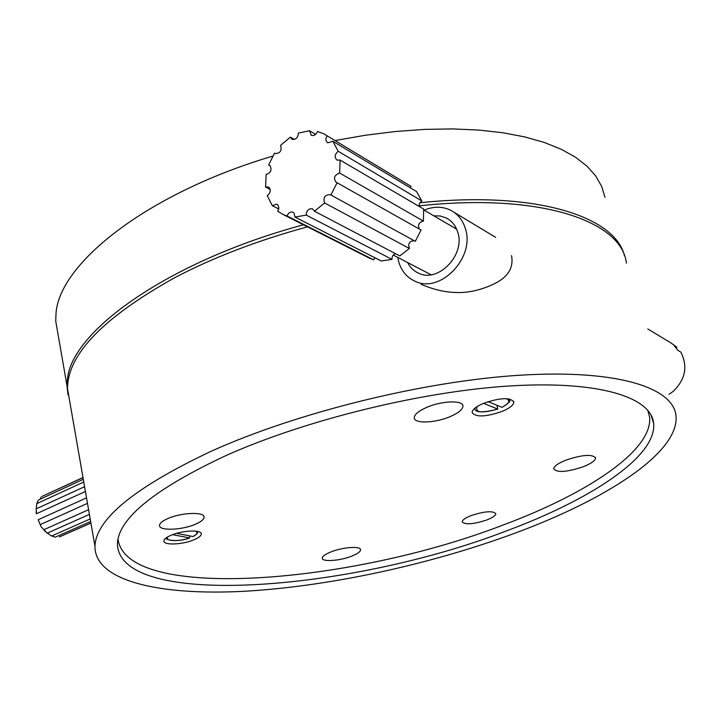 <?xml version="1.0" encoding="UTF-8"?>
<svg xmlns="http://www.w3.org/2000/svg" width="721" height="721" viewBox="0 0 721 721"><rect width="100%" height="100%" fill="white"/><g stroke="black" fill="none" stroke-linecap="round" stroke-linejoin="round"><path stroke-width="1.08" d="M511.459 255.585L511.631 256.135C514.884 275.377 497.12 283.93 480.655 289.13C461.9 294.943 442.09 293.348 421.235 284.353M69.982 402.904L67.549 388.898C67.278 354.66 103.175 317.492 175.239 277.423C213.84 257.235 257.938 240.372 307.516 226.845M418.874 205.873C541.138 192.552 621.998 221.356 626.396 263.165M211.235 451.229C297.268 412.376 424.48 380.931 521.049 375.154C617.852 369.323 673.27 387.754 675.983 415.666C679.741 452.364 606.172 499.545 514.776 533.252C428.734 565.012 327.253 586.777 242.923 591.346C159.476 595.591 94.658 581.108 94.947 546.194C96.046 518.994 134.809 487.342 211.235 451.229M226.457 455.348C154.808 488.847 118.451 518.318 117.397 543.76C118.929 609.56 349.838 591.4 506.295 530.962C590.481 499.743 656.975 456.573 653.65 423.299C651.27 397.424 600.016 380.58 511.234 385.879C422.659 391.142 306.11 419.739 226.457 455.348M303.46 224.799C166.488 261.696 69.495 332.922 67.413 380.409L67.08 386.249L67.972 394.72M272.745 156.106C144.723 194.084 57.59 265.256 55.959 314.762L55.733 321.07L58.383 336.283M624.467 255.793C615.301 216.552 536.054 190.497 419.775 202.772M605.009 197.392L601.665 186.36L595.663 175.888L586.939 166.118L575.466 157.205L561.235 149.274L544.319 142.47L524.816 136.927L502.87 132.754L478.69 130.059L452.545 128.915L424.732 129.383L395.604 131.492L365.556 135.224L334.995 140.559M374.875 257.73L373.676 259.83L287.057 215.985C288.4 212.821 290.383 211.568 293.014 212.226L293.997 212.902L294.943 217.057L381.229 260.966L391.999 259.371L306.227 215.101C306.542 210.451 308.642 208.36 312.535 208.82L314.446 211.208L399.804 255.919L409.411 248.475L324.621 202.962L314.446 211.208M278.766 208.955L272.25 205.647L276.882 204.151L277.846 204.818L278.901 207.81L277.72 211.271L283.686 214.795L287.057 215.985M270.141 189.416L265.58 187.027L268.293 186.973L269.203 187.604C270.988 190.506 270.339 193.192 267.266 195.661L272.25 205.647M270.222 165.938L268.627 165.073L270.168 165.884C272.033 170.147 270.69 173.004 266.148 174.446L265.58 187.027M395.387 253.603C392.945 254.72 391.818 256.64 391.999 259.371M330.894 195.076L337.086 182.746L421.073 230.017L415.314 241.31L330.155 194.607C324.838 194.778 322.99 197.563 324.621 202.962M414.196 240.697C409.33 241.193 407.735 243.779 409.411 248.475M419.343 229.044C417.576 224.916 418.928 222.266 423.389 221.095L339.636 173.049C334.229 175.14 333.111 178.294 336.292 182.494L337.086 182.746M339.636 173.049L340.096 160.08L423.678 209.099L423.389 221.095M418.91 206.305L419.523 203.196L421.776 200.916L338.203 151.284C334.589 154.438 334.202 157.376 337.022 160.089L340.096 160.08M338.203 151.284L332.841 141.289L416.549 191.552L421.776 200.916M410.24 187.757L411.006 186.351L327.109 135.818C325.342 138.865 325.568 141.199 327.767 142.812L332.841 141.289M327.109 135.818L323.657 133.727L317.501 131.483C316.05 134.818 313.959 136.089 311.247 135.296L309.552 130.735L315.645 134.376M309.552 130.735L298.377 133.079C297.998 137.747 295.889 139.829 292.032 139.306L290.365 137.143L294.384 139.468M290.365 137.143L280.568 145.39C282.073 150.608 280.28 153.321 275.215 153.537L275.584 153.69M274.557 153.113L268.627 165.073M367.485 257.172L373.676 259.83M294.943 217.057L306.227 215.101M167.849 518.561C181.485 512.397 205.025 511.649 204.079 517.281C203.863 519.517 201.006 521.824 195.499 524.212C181.971 530.232 158.701 531.062 159.512 525.366C159.711 523.194 162.486 520.923 167.849 518.561M194.102 539.75C198.717 537.776 201.114 535.883 201.285 534.072C202.069 529.484 182.359 530.241 170.922 535.315C166.407 537.28 164.073 539.146 163.91 540.912C163.216 545.536 182.746 544.725 194.102 539.75M486.792 519.976C492.623 517.678 495.624 515.587 495.796 513.694C492.912 510.585 484.656 511.225 471.029 515.614C465.279 517.912 462.332 519.985 462.188 521.824C465.072 524.933 473.273 524.32 486.792 519.976M502.492 411.276C509.882 408.068 513.667 404.995 513.839 402.057C510.243 397.154 500.041 397.613 483.25 403.445C475.986 406.653 472.282 409.681 472.138 412.538C475.734 417.441 485.846 417.017 502.492 411.276M330.957 551.916C342.863 547.077 361.086 545.851 360.554 549.853C360.374 551.772 357.418 553.872 351.686 556.152C339.852 560.902 321.836 562.155 322.278 558.126C322.44 556.252 325.333 554.188 330.957 551.916M647.692 410.069L649.594 417.008C653.028 450.409 587.336 493.579 503.916 524.717C350.803 584.145 126.049 602.251 118.019 539.02M426.49 407.482C441.649 400.705 463.351 399.957 462.945 406.103C462.747 409.465 458.556 412.935 450.382 416.522C435.34 423.137 413.935 423.93 414.242 417.729C414.413 414.476 418.495 411.069 426.49 407.482M565.814 460.169C582.298 454.699 592.211 453.951 595.564 457.916C595.357 460.593 591.256 463.549 583.244 466.757C566.931 472.156 557.09 472.868 553.746 468.902C553.908 466.298 557.937 463.387 565.814 460.169M669.043 394.324L673.27 391.323C685.491 379.345 688.005 366.268 680.822 352.091L677.956 350.379L674.018 345.503L676.893 347.234L676.163 347.855M676.893 347.234L670.963 342.944L647.8 328.992M433.763 215.795L440.288 216.003L446.317 218.003C451.851 220.887 455.645 225.574 457.7 232.036C465.775 254.765 438.116 283.335 418.459 273.124C413.683 270.961 410.078 267.428 407.626 262.534M424.137 210.153C433.591 206.224 442.487 206.278 450.814 210.325C457.808 214.038 462.621 220.004 465.243 228.215C475.68 257.388 440.225 294.123 414.99 281.199C406.896 277.486 401.48 271.06 398.74 261.903L397.776 257.406M84.582 486.702L36.131 508.864L36.546 513.722L85.411 491.47M36.546 513.722L36.131 508.864M83.294 479.312L38.276 500.059L36.798 503.618L36.203 508.647M90.197 518.922L51.633 536.009L55.265 537.145L90.648 521.508M47.424 533.143L51.633 536.009M88.593 509.711L43.864 529.71L47.262 533.152L89.404 514.397M86.529 497.869L38.177 519.751L41.088 526.718L43.864 529.71M46.577 532.558L41.088 526.718L38.177 519.751M40.385 524.564L87.484 503.366M47.262 533.152L46.55 532.576M90.909 523.004L59.311 536.947L90.918 523.086M42.719 496.093L83.005 477.653M41.034 497.021L40.574 498.788M36.798 503.618L83.771 482.034M477.221 406.536C474.625 412.673 481.457 413.53 497.706 409.104L497.039 405.31M488.108 401.642L501.951 407.329C509.368 403.345 510.747 400.452 506.07 398.632M497.706 409.104L483.53 403.327M168.173 536.631C163.433 541.183 178.601 542.039 189.551 537.929L189.623 535.883M176.564 533.36L192.922 536.523C197.175 534.27 198.077 532.468 195.616 531.116M189.551 537.929L172.553 534.667M475.067 409.501L474.878 408.23M508.981 398.884L509.477 400.128C510.901 401.047 508.44 403.445 502.077 407.329M166.677 538.226L166.551 537.614M197.482 531.395L197.59 532.035C197.761 533.306 196.265 534.793 193.093 536.496M650.892 414.656L653.65 423.299M67.549 388.898L94.947 546.194M67.08 386.249L55.733 321.07M456.654 229.197L423.768 209.937M431.032 274.737L393.278 255.063M326.974 135.728L407.689 184.351M283.686 214.795L370.441 258.668M203.908 516.443L204.079 517.281M201.159 533.414L201.285 534.072M513.595 401.2L513.839 402.057M360.428 549.33L360.554 549.853M462.657 405.049L462.945 406.103M595.384 457.312L595.564 457.916M495.642 237.335L453.933 212.208M448.723 219.418L446.317 218.003M44.351 530.656L45.838 531.864M82.978 477.518L42.016 496.418M36.149 513.208L36.248 511.45M497.823 409.104C483.043 412.836 475.382 412.745 474.851 408.834L474.697 408.374M509.305 399.389L509.206 398.92M189.695 537.92C179.295 542.336 163.865 540.362 166.551 537.704L166.533 537.623"/></g></svg>
